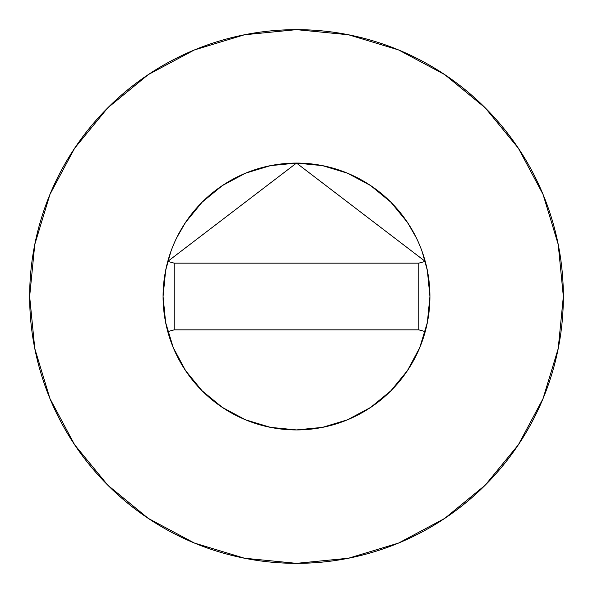 <?xml version="1.0" encoding="UTF-8"?>
<svg xmlns="http://www.w3.org/2000/svg" width="593" height="593" viewBox="0 0 593 593"><rect width="100%" height="100%" fill="white"/><g stroke="black" fill="none" stroke-linecap="round" stroke-linejoin="round"><path stroke-width="0.89" d="M422.283 251.981L427.36 270.467L429.925 296.5L427.36 322.533L419.77 347.557L407.435 370.625L390.846 390.846L370.625 407.435L347.557 419.77L322.533 427.36L296.5 429.925L270.467 427.36L245.443 419.77L222.375 407.435L202.154 390.846L185.565 370.625L173.23 347.557L165.64 322.533L163.075 296.5A133.425 133.425 0 0 1 167.775 261.394L296.5 163.075L425.225 261.394A133.425 133.425 0 0 1 429.925 296.5A133.425 133.425 0 0 0 296.5 163.075A133.425 133.425 0 0 0 163.075 296.5L165.64 270.467L170.717 251.981M29.65 296.5A266.85 266.85 0 0 1 296.5 29.65A266.85 266.85 0 0 1 563.35 296.5A266.85 266.85 0 0 1 296.5 563.35A266.85 266.85 0 0 1 29.65 296.5L34.779 348.558L49.96 398.622L74.622 444.757L107.807 485.193L148.243 518.378L194.378 543.04L244.442 558.221L296.5 563.35L348.558 558.221L398.622 543.04L444.757 518.378L485.193 485.193L518.378 444.757L543.04 398.622L558.221 348.558L563.35 296.5L558.221 244.442L543.04 194.378L518.378 148.243L485.193 107.807L444.757 74.622L398.622 49.96L348.558 34.779L296.5 29.65L244.442 34.779L194.378 49.96L148.243 74.622L107.807 107.807L74.622 148.243L49.96 194.378L34.779 244.442L29.65 296.5M176.677 237.808L185.565 222.375L202.154 202.154L222.375 185.565L245.443 173.23L270.467 165.64L296.5 163.075L322.533 165.64L347.557 173.23L370.625 185.565L390.846 202.154L407.435 222.375L416.323 237.808M518.378 148.243L485.193 107.807L444.824 74.674M148.243 74.622L107.807 107.807L74.674 148.176M74.622 444.757L107.807 485.193L148.176 518.326M444.757 518.378L485.193 485.193L518.326 444.824M425.225 331.606L418.806 329.856L425.225 331.606A133.425 133.425 0 0 0 425.225 261.394L296.5 163.075L167.775 261.394L174.194 263.144L167.775 261.394A133.425 133.425 0 0 0 167.775 331.606A133.425 133.425 0 0 1 163.075 296.5A133.425 133.425 0 0 0 425.225 331.606A133.425 133.425 0 0 0 429.925 296.5A133.425 133.425 0 0 1 167.775 331.606L174.194 329.856L167.775 331.606M425.225 261.394L418.806 263.144L425.225 261.394M418.806 263.144L174.194 263.144L174.194 329.856L418.806 329.856L418.806 263.144L174.194 263.144L174.194 329.856L418.806 329.856L418.806 263.144"/></g></svg>
